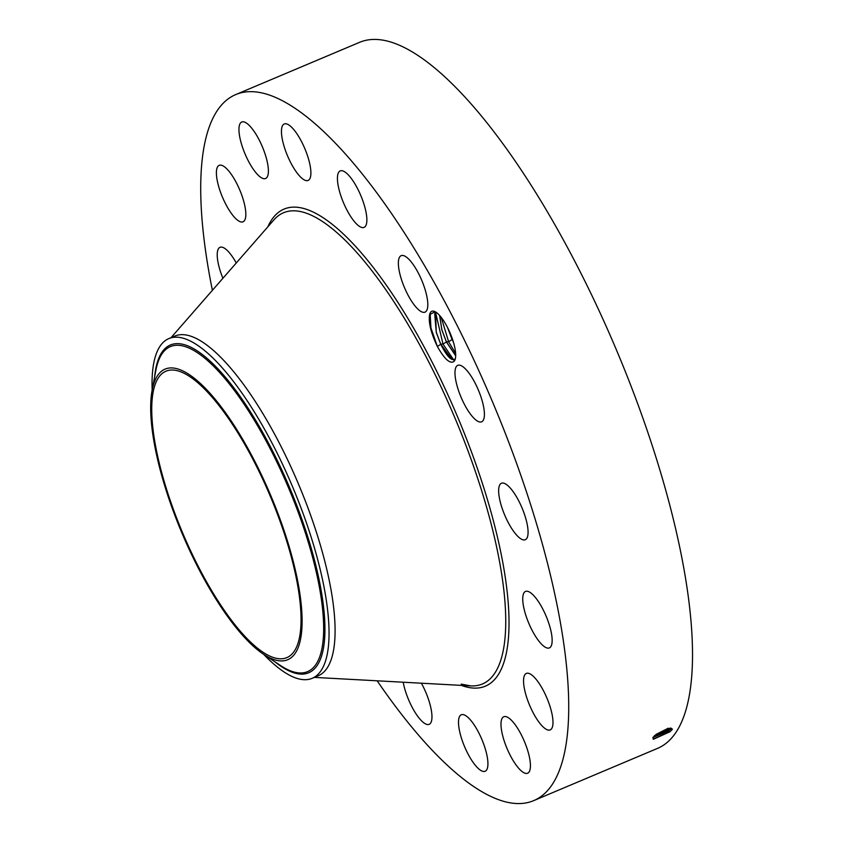 <?xml version="1.0" encoding="UTF-8"?>
<svg xmlns="http://www.w3.org/2000/svg" width="843" height="843" viewBox="0 0 843 843"><rect width="100%" height="100%" fill="white"/><g stroke="black" fill="none" stroke-linecap="round" stroke-linejoin="round"><path stroke-width="1.26" d="M212.394 290.308A383.175 117.135 67.1 0 1 235.734 94.585A383.175 117.135 67.1 0 1 267.368 94.384A383.175 117.135 67.1 0 1 510.489 446.832A383.175 117.135 67.1 0 1 533.651 800.65A383.175 117.135 67.1 0 1 502.017 800.85A383.175 117.135 67.1 0 1 377.158 680.807M235.734 94.585L359.529 42.35A383.175 117.135 67.1 0 1 391.173 42.15A383.175 117.135 67.1 0 1 634.284 394.598A383.175 117.135 67.1 0 1 657.456 748.415L533.651 800.65M653.009 737.414L668.341 731.208L669.9 731.766L653.588 739.185L652.882 737.636L654.748 735.496L670.807 728.057L672.398 729.163L669.9 731.766L653.114 739.1M669.816 731.935L672.219 729.49M435.631 311.984L436.221 332.279L440.763 344.323L437.359 346.473C430.921 332.859 428.328 322.268 429.603 314.724A27.492 8.409 67.1 0 1 434.862 311.573A27.492 8.409 67.1 0 1 452.659 339.761A27.492 8.409 67.1 0 1 455.104 359.55A27.492 8.409 67.1 0 1 453.787 361.584L454.662 359.308A25.754 7.872 67.1 0 0 455.009 358.97L455.41 358.412M430.13 313.29L430.921 327.916L437.359 346.473C444.387 358.949 449.856 363.986 453.787 361.584M222.91 278.264A30.654 9.368 67.1 0 1 217.283 253.09A30.654 9.368 67.1 0 1 220.023 247.315A30.654 9.368 67.1 0 1 236.261 262.984M244.122 221.024A30.654 9.368 67.1 0 1 243.026 221.814A30.654 9.368 67.1 0 1 223.342 199.19A30.654 9.368 67.1 0 1 218.105 166.113A30.654 9.368 67.1 0 1 219.201 165.333A30.654 9.368 67.1 0 1 238.885 187.957A30.654 9.368 67.1 0 1 244.122 221.024M263.058 178.516A30.654 9.368 67.1 0 1 243.606 150.317A30.654 9.368 67.1 0 1 241.751 122.014A30.654 9.368 67.1 0 1 244.28 122.003A30.654 9.368 67.1 0 1 263.733 150.191A30.654 9.368 67.1 0 1 265.587 178.505A30.654 9.368 67.1 0 1 263.058 178.516M300.508 176.977A30.654 9.368 67.1 0 1 284.207 146.724A30.654 9.368 67.1 0 1 284.249 123.974A30.654 9.368 67.1 0 1 291.836 127.451A30.654 9.368 67.1 0 1 308.138 157.704A30.654 9.368 67.1 0 1 308.085 180.455A30.654 9.368 67.1 0 1 300.508 176.977M350.772 216.64A30.654 9.368 67.1 0 1 338.738 188.305A30.654 9.368 67.1 0 1 340.235 170.897A30.654 9.368 67.1 0 1 353.523 181.645A30.654 9.368 67.1 0 1 365.556 209.981A30.654 9.368 67.1 0 1 364.071 227.389A30.654 9.368 67.1 0 1 350.772 216.64M406.2 291.457A30.654 9.368 67.1 0 1 401.163 255.661A30.654 9.368 67.1 0 1 419.962 276.335A30.654 9.368 67.1 0 1 424.998 312.142A30.654 9.368 67.1 0 1 406.2 291.457M458.36 390.056A30.654 9.368 67.1 0 1 457.781 365.335A30.654 9.368 67.1 0 1 481.026 397.095A30.654 9.368 67.1 0 1 481.606 421.827A30.654 9.368 67.1 0 1 458.36 390.056M499.298 497.423A30.654 9.368 67.1 0 1 501.448 483.25A30.654 9.368 67.1 0 1 515.768 495.61A30.654 9.368 67.1 0 1 527.423 525.558A30.654 9.368 67.1 0 1 525.284 539.731A30.654 9.368 67.1 0 1 510.963 527.36A30.654 9.368 67.1 0 1 499.298 497.423M522.797 597.202A30.654 9.368 67.1 0 1 525.526 591.428A30.654 9.368 67.1 0 1 542.629 608.72A30.654 9.368 67.1 0 1 552.091 642.145A30.654 9.368 67.1 0 1 549.362 647.919A30.654 9.368 67.1 0 1 532.26 630.627A30.654 9.368 67.1 0 1 522.797 597.202M525.263 674.21A30.654 9.368 67.1 0 1 526.348 673.42A30.654 9.368 67.1 0 1 546.043 696.044A30.654 9.368 67.1 0 1 551.28 729.121A30.654 9.368 67.1 0 1 550.184 729.912A30.654 9.368 67.1 0 1 530.489 707.277A30.654 9.368 67.1 0 1 525.263 674.21M506.327 716.719A30.654 9.368 67.1 0 1 525.779 744.917A30.654 9.368 67.1 0 1 527.634 773.221A30.654 9.368 67.1 0 1 525.105 773.242A30.654 9.368 67.1 0 1 505.652 745.043A30.654 9.368 67.1 0 1 503.798 716.74A30.654 9.368 67.1 0 1 506.327 716.719M468.877 718.257A30.654 9.368 67.1 0 1 485.178 748.521A30.654 9.368 67.1 0 1 485.125 771.261A30.654 9.368 67.1 0 1 477.549 767.783A30.654 9.368 67.1 0 1 461.247 737.53A30.654 9.368 67.1 0 1 461.3 714.78A30.654 9.368 67.1 0 1 468.877 718.257M421.384 683.209A30.654 9.368 67.1 0 1 429.15 724.337A30.654 9.368 67.1 0 1 415.852 713.589A30.654 9.368 67.1 0 1 403.207 682.219M668.341 731.208L670.385 729.216L670.069 728.099M273.986 657.709A155.439 47.514 67.1 0 1 175.365 514.725A155.439 47.514 67.1 0 1 165.966 371.194A155.439 47.514 67.1 0 1 178.8 371.12A155.439 47.514 67.1 0 1 277.421 514.093A155.439 47.514 67.1 0 1 286.82 657.624A155.439 47.514 67.1 0 1 273.986 657.709M435.072 311.678L429.603 314.724M653.04 737.383L668.32 731.166L670.533 728.373M301.552 608.203A157.715 48.209 -112.9 0 0 229.212 418.012A157.715 48.209 -112.9 0 0 152.119 390.277A157.715 48.209 -112.9 0 0 151.234 420.625A157.715 48.209 -112.9 0 0 263.49 654.231A157.715 48.209 -112.9 0 0 301.552 608.203M453.608 359.782L442.996 344.092L440.72 344.092L451.985 359.434L454.145 359.645M440.72 344.092L436.263 332.258L434.703 313.765L435.652 311.994M440.763 344.323C446.674 356.02 451.311 361.015 454.662 359.308L454.114 359.655M152.161 390.024A184.354 56.355 67.1 0 1 168.874 338.58L174.87 336.051A184.354 56.355 67.1 0 1 190.096 335.957A184.354 56.355 67.1 0 1 307.063 505.537A184.354 56.355 67.1 0 1 318.211 675.77L312.216 678.299A184.354 56.355 67.1 0 1 296.999 678.394A184.354 56.355 -112.9 0 1 263.701 654.368M670.575 728.552L668.931 729.996L653.177 737.182M168.874 338.58A184.354 56.355 67.1 0 1 184.101 338.486A184.354 56.355 -112.9 0 1 273.301 445.536A184.354 56.355 -112.9 0 1 328.401 618.067A184.354 56.355 67.1 0 1 312.216 678.299M655.011 735.265L668.583 728.363M654.927 735.338L668.668 728.341M455.684 355.82L446.4 341.942L441.858 329.908L439.614 315.461M455.641 353.533L448.634 341.721L446.347 341.71L455.684 355.757M446.347 341.71L441.901 329.887L439.667 315.514M667.34 728.689L656.139 734.369M452.522 339.329L453.471 342.332M451.985 339.329L447.538 327.505M453.545 342.606L447.433 327.316M452.038 339.571L448.634 341.721L441.195 317.347M446.4 341.942L442.996 344.092L435.515 312.173M267.853 226.809A258.885 79.137 67.1 0 1 305.429 208.969A258.885 79.137 67.1 0 1 480.405 477.338A258.885 79.137 67.1 0 1 463.956 686.265A258.885 79.137 67.1 0 1 461.342 685.38M670.385 729.216L672.261 729.437M171.024 337.674L273.975 219.812A255.724 78.178 67.1 0 1 304.618 212.626A255.724 78.178 67.1 0 1 473.26 465.399A255.724 78.178 67.1 0 1 470.626 685.886A255.724 78.178 67.1 0 1 461.216 684.105M667.382 729.437L668.931 729.996L668.32 731.166M263.49 654.231L280.466 665.496A176.408 53.931 -112.9 0 0 323.038 614.01A176.408 53.931 -112.9 0 0 242.12 401.289A176.408 53.931 -112.9 0 0 155.892 370.256L152.119 390.277M274.966 661.839A177.894 54.384 -112.9 0 0 324.323 614.652A177.894 54.384 -112.9 0 0 239.117 394.977A177.894 54.384 -112.9 0 0 154.669 376.747M667.962 728.226L667.35 729.395M314.365 677.393L470.626 685.886L461.943 684.242"/></g></svg>
